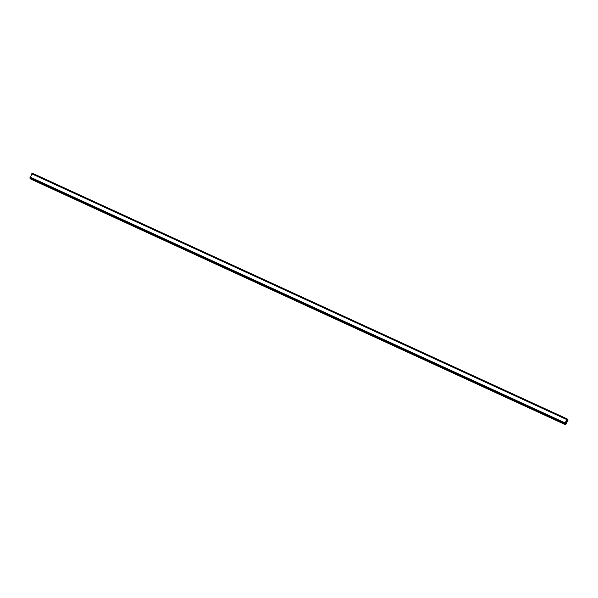 <?xml version="1.0" encoding="UTF-8"?>
<svg xmlns="http://www.w3.org/2000/svg" width="598" height="598" viewBox="0 0 598 598"><rect width="100%" height="100%" fill="white"/><g stroke="black" fill="none" stroke-linecap="round" stroke-linejoin="round"><path stroke-width="0.9" d="M565.872 422.308L566.119 421.807L565.872 422.308M566.074 422.524L566.104 421.792M566.059 422.599L566.343 422.039M566.358 421.463L566.627 420.887M566.56 421.56L566.598 420.955M566.508 421.71L566.844 421.044M564.706 423.631L567.151 418.862L567.046 420.125L567.883 419.639L568.04 420.155L565.611 424.804L565.357 423.354L564.736 423.877L29.967 178.211M567.883 419.639L567.166 419.31L567.883 419.639M32.382 173.196L567.158 418.869L32.389 173.196L29.937 177.965M30.677 178.533L30.842 179.138L565.611 424.804M30.094 177.105L564.863 422.771L30.087 177.12M566.59 419.385L31.814 173.719M566.545 419.437L31.776 173.771M566.538 419.445L31.761 173.779M564.841 422.861L30.064 177.195M567.786 419.684L567.136 419.385M567.083 418.929L32.307 173.256M567.054 418.966L32.285 173.3M32.195 173.36L566.971 419.034L32.21 173.368M566.897 419.101L32.12 173.435M564.744 423.369L29.975 177.703M564.721 423.496L29.952 177.83M564.729 423.519L29.96 177.853M564.691 423.683L29.915 178.017M564.669 423.81L29.9 178.137M565.402 424.43L30.625 178.765M565.409 424.587L30.633 178.922"/></g></svg>
